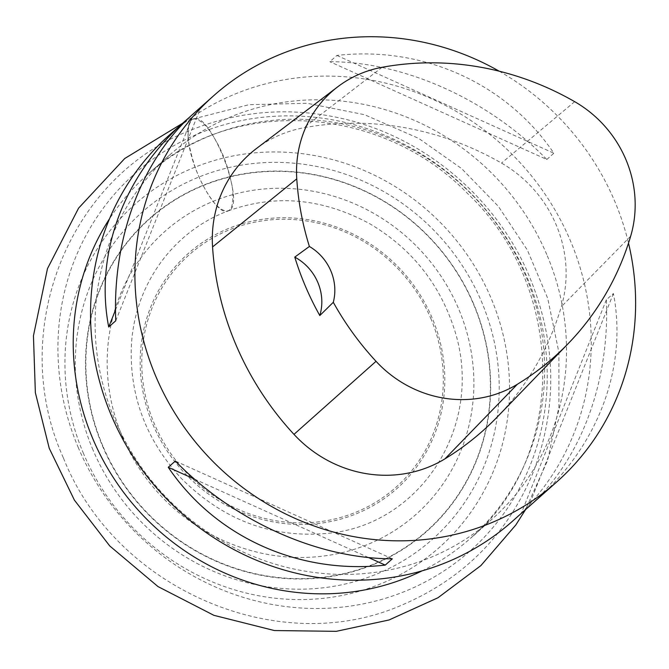 <?xml version="1.0" encoding="UTF-8"?>
<svg xmlns="http://www.w3.org/2000/svg" width="669" height="669" viewBox="0 0 669 669"><rect width="100%" height="100%" fill="white"/><g stroke="black" fill="none" stroke-linecap="round" stroke-linejoin="round"><path stroke-width="0.5" stroke-dasharray="3.35 2.51" d="M122.527 437.108A189.176 178.648 -131.6 0 1 310.901 190.857A189.176 178.648 -131.6 0 1 438.145 490.628A189.176 178.648 -131.6 0 1 122.527 437.108M93.033 450.045A218.696 206.529 -131.6 0 1 310.801 165.368A218.696 206.529 -131.6 0 1 457.905 511.91A218.696 206.529 -131.6 0 1 93.033 450.045M83.558 453.666A229.35 216.597 -131.6 0 1 311.955 155.108A229.35 216.597 -131.6 0 1 466.218 518.55A229.35 216.597 -131.6 0 1 83.558 453.666M546.774 254.529A243.182 229.651 48.4 0 0 169.399 155.225A243.182 229.651 48.4 0 0 114.851 419.697A243.182 229.651 48.4 0 0 492.225 519.002A243.182 229.651 48.4 0 0 546.774 254.529M512.337 521.352A258.293 243.926 48.4 0 0 570.281 240.447A258.293 243.926 48.4 0 0 240.589 91.854A258.293 243.926 48.4 0 0 169.449 134.971M499.174 71.19A258.293 243.926 -131.6 0 1 628.509 243.106M536.705 499.726C598.412 445.412 627.656 366.788 613.414 293.499L606.357 299.762C609.819 380.452 581.687 457.721 532.106 503.724M190.029 116.799L193.818 113.345M546.816 159.49L553.873 153.226C506.676 83.391 423 45.676 336.892 55.435L329.834 61.699C404.787 61.841 488.462 99.556 546.816 159.49L329.834 61.699M256.361 148.585A122.996 116.155 -131.6 0 1 303.709 127.787A295.196 278.772 -131.6 0 1 501.499 163.094A122.996 116.155 -131.6 0 1 561.308 306.737A295.196 278.772 -131.6 0 1 497.192 417.038M115.77 320.76L200.725 107.508M115.52 309.939L193.667 113.772M336.892 55.435L553.873 153.226M613.414 293.499L528.468 506.759M606.357 299.762L521.402 513.023M392.302 558.824L175.32 461.033M368.435 557.52L194.52 479.129M188.474 140.758C186.776 118.246 192.48 113.186 205.592 125.563C219.29 142.622 228.296 163.838 232.611 189.227C234.309 211.73 228.606 216.798 215.502 204.413C201.804 187.353 192.797 166.138 188.474 140.758C191.551 171.423 217.4 217.191 228.121 210.944C247.572 206.763 210.25 109.172 192.973 119.032C188.549 121.089 187.052 128.331 188.474 140.758M430.694 318.243A155.568 146.912 -131.6 0 1 275.787 520.741A155.568 146.912 -131.6 0 1 171.147 274.231A155.568 146.912 -131.6 0 1 430.694 318.243M152.925 424.489A157.156 148.418 48.4 0 0 353.525 514.896A157.156 148.418 48.4 0 0 432.065 317.742A157.156 148.418 48.4 0 0 231.466 227.335A157.156 148.418 48.4 0 0 152.925 424.489M102.792 445.863A208.686 197.079 -131.6 0 1 310.608 174.208A208.686 197.079 -131.6 0 1 450.973 504.903A208.686 197.079 -131.6 0 1 102.792 445.863M473.694 304.052A208.996 197.372 48.4 0 0 206.922 183.816A208.996 197.372 48.4 0 0 102.482 446.006A208.996 197.372 48.4 0 0 369.246 566.233A208.996 197.372 48.4 0 0 473.694 304.052M78.415 447.896A252.397 238.356 -131.6 0 1 329.75 119.341A252.397 238.356 -131.6 0 1 499.526 519.303A252.397 238.356 -131.6 0 1 78.415 447.896M421.988 570.891A243.182 229.651 48.4 0 0 470.349 538.411A243.182 229.651 48.4 0 0 480.702 204.095A243.182 229.651 48.4 0 0 147.523 174.634A243.182 229.651 48.4 0 0 109.532 218.788M382.124 67.285L303.709 127.787M574.671 101.663L501.499 163.094M630.675 236.165L561.308 306.737M63.48 458.123C114.959 588.444 278.112 659.851 402.479 604.801C464.269 578.275 507.972 533.795 533.586 471.352C558.791 403.783 556.232 336.131 525.893 268.386C493.237 197.23 427.692 141.402 352.806 121.148C296.342 106.028 241.701 109.29 188.875 130.932C66.9 178.498 7.167 333.89 63.48 458.123M169.399 155.225L147.523 174.634C231.323 96.219 380.577 103.754 467.497 193.458C567.429 287.478 567.32 457.88 470.349 538.411L492.225 519.002M228.121 210.944C275.268 193.885 322.525 198.183 369.873 223.822C410.917 248.09 438.897 282.728 453.808 327.718C486.505 424.706 420.048 526.47 325.878 533.486C270.886 538.102 222.652 519.696 181.174 478.276C146.762 440.687 130.12 397.511 131.258 348.758C133.181 286.633 172.242 231.708 228.121 210.944M182.679 123.23L192.973 119.032L248.901 104.715L307.054 103.269L364.572 114.708L418.702 138.399L461.635 168.588L498.313 206.286L527.373 250.072L547.719 298.332L558.899 352.379L558.899 407.153L547.643 460.331L525.558 509.619"/><path stroke-width="1" d="M213.829 95.592L193.818 113.345C141.953 158.929 112.2 238.005 115.77 320.76L108.713 327.024C94.471 253.735 123.715 175.119 185.422 120.796L169.449 134.971A258.293 243.926 48.4 0 0 158.453 490.068A258.293 243.926 48.4 0 0 512.337 521.352L556.708 481.973A258.293 243.926 -131.6 0 1 202.824 450.689A258.293 243.926 -131.6 0 1 213.829 95.592A258.293 243.926 -131.6 0 1 284.961 52.475A258.293 243.926 -131.6 0 1 499.174 71.19M628.509 243.106A258.293 243.926 -131.6 0 1 556.708 481.973M532.106 503.724L528.309 507.177M185.422 120.796L190.029 116.799M168.262 467.296L175.32 461.033C233.665 520.967 317.349 558.682 392.302 558.824L385.244 565.096C299.127 574.847 215.451 537.132 168.262 467.296L194.52 479.129M294.77 257.113L309.387 246.468A287.369 271.38 -131.6 0 1 296.768 178.857A115.168 108.763 -131.6 0 1 337.786 86.769A115.168 108.763 -131.6 0 1 382.124 67.285A287.369 271.38 -131.6 0 1 574.671 101.663A115.168 108.763 -131.6 0 1 630.675 236.165A287.369 271.38 -131.6 0 1 568.257 343.54A287.369 271.38 -131.6 0 1 517.388 384.249A115.168 108.763 -131.6 0 1 376.037 361.319A287.369 271.38 -131.6 0 1 333.296 302.296L319.807 315.551A49.197 46.462 48.4 0 0 294.77 257.113A288.69 272.634 48.4 0 0 319.807 315.551M568.257 343.54L497.192 417.038A295.196 278.772 -131.6 0 1 444.935 458.859A122.996 116.155 -131.6 0 1 293.984 434.373A295.196 278.772 -131.6 0 1 212.558 246.945A122.996 116.155 -131.6 0 1 256.361 148.585L337.786 86.769M309.387 246.468A49.197 46.462 -131.6 0 1 333.296 302.296M108.713 327.024L115.52 309.939M385.244 565.096L368.435 557.52M109.532 218.788A243.182 229.651 48.4 0 0 92.966 439.115A243.182 229.651 48.4 0 0 421.988 570.891M517.388 384.249L444.935 458.859M376.037 361.319L293.984 434.373M296.768 178.857L212.558 246.945M525.558 509.619L515.824 524.964L480.877 565.606L437.986 597.743L389.065 619.962L336.248 631.335L274.407 630.549L213.913 615.338L158.026 586.596L109.733 545.937L74.418 500.153L49.238 448.297L35.357 392.67L33.45 335.805L47.474 268.645L78.599 208.126L124.735 158.503L182.679 123.23"/></g></svg>
